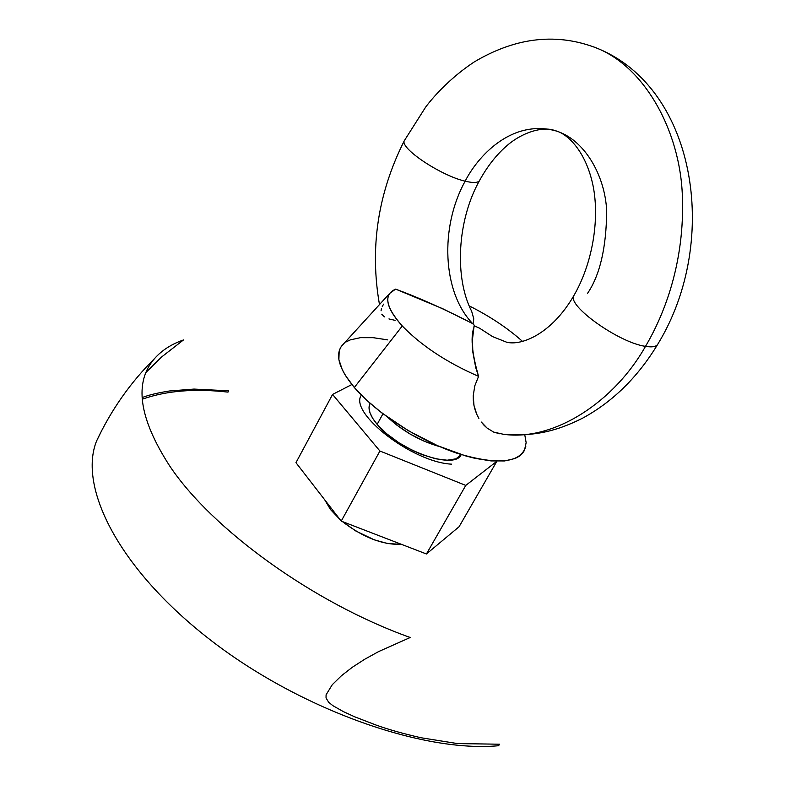 <?xml version="1.0" encoding="UTF-8"?>
<svg xmlns="http://www.w3.org/2000/svg" width="785" height="785" viewBox="0 0 785 785"><rect width="100%" height="100%" fill="white"/><g stroke="black" fill="none" stroke-linecap="round" stroke-linejoin="round"><path stroke-width="1.18" d="M657.997 343.84C656.672 346.656 652.502 347.5 645.496 346.362C614.547 401.4 554.436 441.455 503.519 434.291L502.439 434.164L503.519 434.291C554.436 441.455 614.547 401.4 645.496 346.362C652.502 347.5 656.672 346.656 657.997 343.84M587.582 293.315C600.015 274.897 606.373 247.393 606.677 210.822C605.019 174.957 583.942 138.621 555.005 130.644C566.534 132.999 585.698 150.141 593.038 185.643C599.897 219.515 592.4 263.848 573.796 295.719C551.531 334.184 521.26 345.999 506.619 342.201L492.558 336.598L479.566 328.189L474.081 325.804L472.482 339.395L472.815 352.004L475.71 367.537L478.575 376.358C446.91 362.562 421.476 345.773 402.283 325.991L354.329 387.505C375.878 412.841 419.367 440.758 457.567 453.426C498.132 465.456 520.897 463.032 525.862 446.145M479.753 180.177C478.477 182.876 473.62 183.209 465.162 181.178C439.62 227.15 442.338 292.363 472.658 323.587L473.453 323.037L473.728 318.671L471.687 311.36C454.358 277.88 456.978 220.34 479.782 180.079C487.318 166.508 495.992 155.371 505.785 146.667C522.241 131.743 544.034 126.002 555.005 130.644C510.417 119.173 476.966 157.736 465.162 181.178C473.62 183.209 478.477 182.876 479.753 180.177M591.88 46.295L592.233 46.423C643.769 63.781 680.252 130.752 682.371 196.093C684.893 261.562 664.679 314 645.496 346.362C664.679 314 684.893 261.562 682.371 196.093C680.252 130.752 643.769 63.781 592.233 46.423C695.696 83.131 721.415 239.817 658.007 343.82M382.962 413.793L377.153 424.381L382.962 413.793M331.191 508.17L330.465 509.494L339.964 519.493L330.465 509.494L331.191 508.17M439.973 446.724C420.22 441.091 402.823 431.299 387.77 417.335L396.965 425.244L409.888 433.909L423.929 441.101L439.973 446.724M342.388 521.564C363.21 537.49 382.874 545.065 401.38 544.309L387.731 543.583L374.308 539.844L355.87 531.023L342.388 521.564M474.797 385.827L478.575 376.358L474.797 385.827L473.237 395.699L474.797 385.827M473.335 400.625L473.237 395.699L473.983 405.443L473.335 400.625M475.151 410.025L473.983 405.443L476.799 414.372L475.151 410.025M478.889 418.415L476.799 414.372L478.889 418.415M484.06 425.284L481.313 422.055L487.083 428.06L484.06 425.284M499.976 433.86L493.618 432.074L487.083 428.06L493.618 432.074L503.519 434.291M146.118 372.286L161.455 357.106L183.484 339.944C171.581 344.105 162.034 350.198 154.861 358.225C133.725 381.952 138.67 417.865 169.697 465.966C211.783 529.11 313.293 602.978 410.221 637.498L378.635 651.57L364.711 659.253L352.279 667.299L341.406 675.757L332.251 684.726L326.079 694.803L326.04 697.953L328.66 702.271L332.909 705.686L343.349 711.602L354.604 716.774L376.133 725.075C387.986 729.383 402.921 733.602 420.927 737.733L457.518 743.581L499.535 744.209L498.612 745.721C421.869 752.933 297.279 708.413 207.603 637.783C117.652 567.212 78.294 486.612 96.545 441.062L102.04 429.905M142.242 399.212C166.292 390.714 194.886 388.349 228.003 392.117L228.68 390.812L194.023 389.075L169.462 390.989C158.688 392.716 150.435 394.61 144.715 396.661L142.144 397.524M343.634 343.83L340.71 347.382L339.189 350.944L338.875 359.52L342.299 369.784L345.4 375.436L354.329 387.505L402.283 325.991C389.105 311.37 384.905 300.498 389.684 293.394L395.63 289.115C383.315 294.611 385.533 306.906 402.283 325.991C421.476 345.773 446.91 362.562 478.575 376.358C471.54 351.925 470.235 335.018 474.68 325.638L472.658 323.587C444.918 309.29 419.239 297.8 395.63 289.115L442.642 308.672L472.658 323.587C442.338 292.363 439.62 227.15 465.162 181.178C440.611 175.614 399.428 147.933 404.363 140.584C399.428 147.933 440.611 175.614 465.162 181.178C476.966 157.736 510.417 119.173 555.005 130.644M573.825 295.651C566.848 305.542 618.914 342.741 645.496 346.362C618.914 342.741 566.848 305.542 573.825 295.651M395.071 320.349L388.948 318.926M384.464 316.895L381.785 314.206M381.049 310.801L381.412 308.809M382.256 306.601L383.561 304.158M389.684 293.394L341.573 346.087C335.018 355.438 339.267 369.244 354.329 387.505L366.615 400.173L381.775 412.89L408.504 430.808L437.579 445.694L466.045 456.046L474.896 458.312L491.067 460.923L504.647 460.942L515.146 458.46L519.13 456.33L522.231 453.651L524.439 450.453L526.146 442.681L524.772 434.772M387.761 339.885L373.13 337.678L360.472 337.658L350.316 339.876L346.313 341.828M469.214 305.895C489.801 316.227 507.552 328.042 522.457 341.338M324.725 499.819L330.465 509.494L324.725 499.819M451.64 464.161C412.449 462.404 348.452 412.635 361.385 395.13M461.178 454.593C455.045 470.568 397.926 450.443 377.153 424.381L386.711 433.781L398.947 442.779L412.714 450.531L422.124 454.633L435.587 458.774L447.185 460.206L455.899 458.842L461.021 454.868M459.078 526.745L426.432 553.974L341.22 521.112L295.965 462.689L332.565 394.443L295.965 462.689L341.22 521.112L379.92 451.022L465.77 485.405L496.846 461.305L459.078 526.745L496.846 461.305L465.77 485.405L426.432 553.974L465.77 485.405L379.92 451.022L341.22 521.112L426.432 553.974L459.078 526.745M351.876 384.532L332.565 394.443L379.92 451.022L332.565 394.443L351.876 384.532M369.902 403.667L369.019 407.758L369.951 412.704L372.698 418.317L377.153 424.381C370.216 416.011 367.733 409.25 369.706 404.108L370.118 403.343M657.496 344.674C637.695 377.271 612.751 401.763 582.656 418.15C553.189 433.006 530.562 436.254 503.95 434.331M461.138 454.584L460.736 455.29M154.861 358.225C130.693 382.138 111.254 409.75 96.545 441.062M592.233 46.423C553.68 32.97 514.381 38.122 474.356 61.868C452.062 76.449 434.448 95.289 425.607 107.162L404.314 140.711C377.86 193.257 369.578 247.883 379.479 304.57"/></g></svg>
